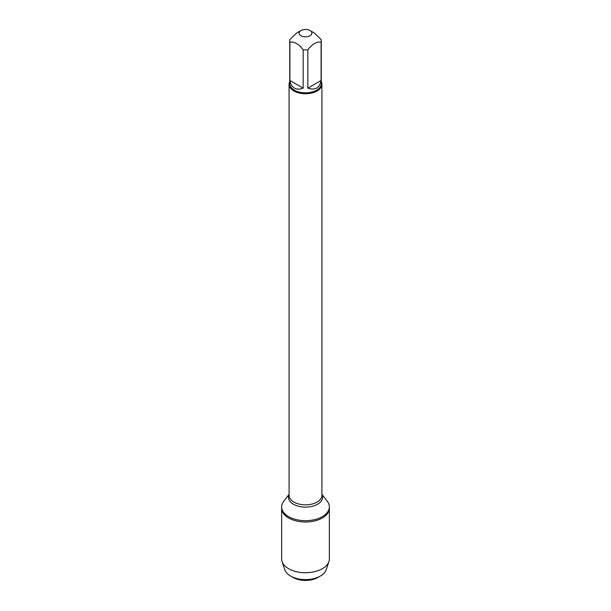 <?xml version="1.0" encoding="UTF-8"?>
<svg xmlns="http://www.w3.org/2000/svg" width="611" height="611" viewBox="0 0 611 611"><rect width="100%" height="100%" fill="white"/><g stroke="black" fill="none" stroke-linecap="round" stroke-linejoin="round"><path stroke-width="0.92" d="M321.921 494.36L327.282 501.272A23.86 13.778 180 0 1 329.36 506.901A23.86 13.778 180 0 1 305.5 520.671A23.86 13.778 180 0 1 281.64 506.901A23.86 13.778 180 0 1 283.718 501.272L289.079 494.36M293.059 577.471L290.584 576.043A21.095 12.174 0 0 0 290.584 576.051A21.095 12.174 0 0 0 320.416 576.043L317.941 577.471A17.597 10.158 180 0 1 293.059 577.471L290.584 576.051A21.095 12.174 0 0 1 284.787 569.727L282.068 561.547A23.86 13.778 0 0 1 281.64 558.95L281.64 508.222A23.86 13.778 0 0 0 305.5 522A23.86 13.778 0 0 0 329.36 508.222A23.86 13.778 180 0 1 314.634 520.954A23.86 13.778 180 0 1 288.629 517.968A23.86 13.778 180 0 1 281.64 508.222L281.64 506.901M311.809 32.612A6.385 3.681 0 0 0 310.014 30.55A6.385 3.681 0 0 0 300.986 30.55A6.385 3.681 0 0 0 300.986 35.759A6.385 3.681 0 0 0 308.372 36.446A6.385 3.681 0 0 0 311.809 32.612M300.986 30.55L296.541 33.116L289.904 39.478A15.764 9.104 0 0 0 289.736 40.815A15.764 9.104 0 0 0 289.904 42.159C294.334 41.456 298.756 44.007 303.178 49.819A15.764 9.104 0 0 0 307.822 49.819C312.244 44.007 316.674 41.449 321.096 42.159A15.764 9.104 0 0 0 321.264 40.815A15.764 9.104 0 0 0 321.096 39.478L314.459 33.116L310.014 30.55M321.264 40.815L321.264 83.73A15.764 9.104 180 0 1 311.534 92.139A15.764 9.104 180 0 1 294.349 90.161A15.764 9.104 180 0 1 289.736 83.73L289.736 40.815M289.904 42.159L289.904 80.469C290.446 84.104 291.928 86.64 294.349 88.091C296.816 89.466 299.764 89.481 303.178 88.129L303.178 49.819M307.822 49.819L307.822 88.129C315.139 90.588 319.561 88.037 321.096 80.469L321.096 42.159M321.264 81.607A16.421 9.478 180 0 1 321.921 84.265A16.421 9.478 180 0 1 305.5 93.743A16.421 9.478 180 0 1 289.079 84.265A16.421 9.478 180 0 1 289.736 81.607M321.096 80.469L307.822 88.129M303.178 88.129L289.904 80.469M282.068 561.547A23.86 13.778 0 0 0 288.629 568.688A23.86 13.778 0 0 0 312.504 572.117A23.86 13.778 0 0 0 328.932 561.547A23.86 13.778 0 0 0 329.36 558.95L329.36 506.901M320.416 576.043A21.095 12.174 0 0 0 326.213 569.727L328.932 561.547M289.079 84.265L289.079 495.353A16.421 9.478 0 0 0 305.5 504.839A16.421 9.478 0 0 0 321.921 495.353L321.921 84.265M321.921 494.62A17.055 9.845 180 0 1 305.5 507.115A17.055 9.845 180 0 1 289.079 494.62"/></g></svg>
